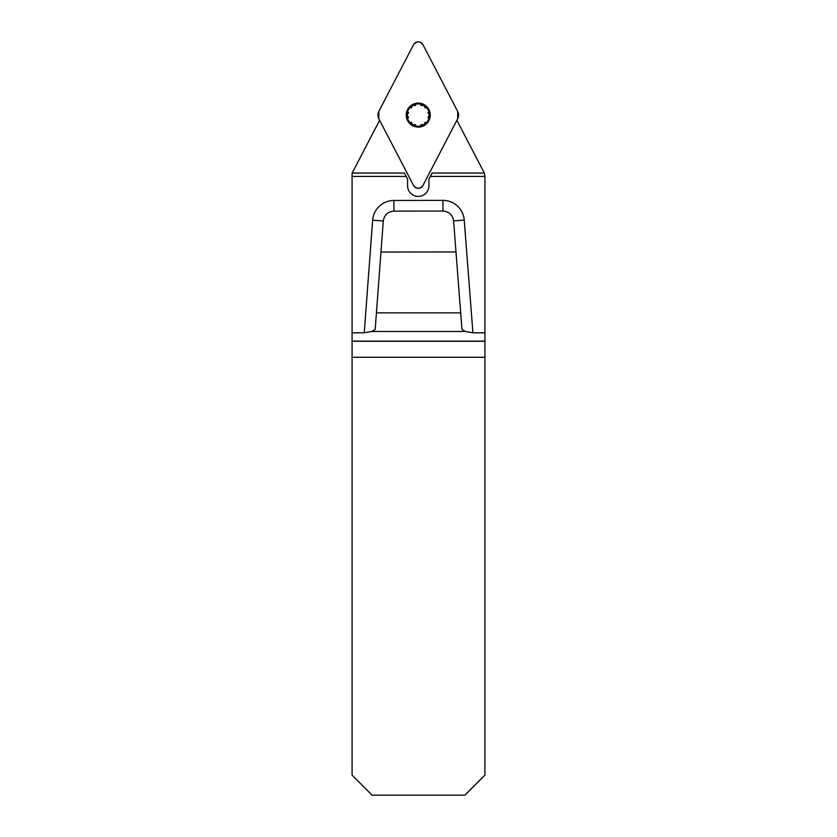 <?xml version="1.0" encoding="UTF-8"?>
<svg xmlns="http://www.w3.org/2000/svg" width="837" height="837" viewBox="0 0 837 837"><rect width="100%" height="100%" fill="white"/><g stroke="black" fill="none" stroke-linecap="round" stroke-linejoin="round"><path stroke-width="1.26" d="M352.084 341.276L484.916 341.276L484.916 775.146L464.912 795.15L372.088 795.15L352.084 775.146L352.084 173.175L379.621 120.287M484.916 176.419L484.361 173.081L432.049 173.081L430.312 176.419L484.916 176.419L484.916 341.151L352.084 341.151M352.136 173.081L404.449 173.081L407.588 179.108L407.588 185.772A10.661 10.661 0 0 0 417.579 196.413L418.918 196.413A10.661 10.661 0 0 0 428.921 185.772L428.921 179.108L430.312 176.419M406.186 176.419L352.084 176.419M352.084 332.802L364.241 332.802L372.643 220.204L383.283 220.999C384.267 214.963 387.813 211.677 393.903 211.123L442.94 211.039L442.919 200.367L393.882 200.461A21.333 21.333 0 0 0 372.643 220.204M364.241 332.802L371.68 331.494L375.185 329.412L380.961 252.042L455.987 251.958L453.602 220.884L464.232 220.068L472.915 332.802L484.916 332.802M455.987 251.958L461.961 329.412L465.477 331.494L472.915 332.802M376.42 312.871L460.685 312.871M484.916 357.263L352.084 357.263M453.602 220.884C452.597 214.847 449.04 211.562 442.94 211.039M380.961 252.042L383.283 220.999M456.876 120.287L484.361 173.081M408.613 112.514L407.075 115.087A11.174 11.174 0 0 1 423.836 105.41A11.174 11.174 0 0 1 423.836 124.765A11.174 11.174 0 0 1 407.075 115.087L408.613 117.661M418.249 103.087A12 12 0 0 0 407.86 121.083A12 12 0 0 0 428.638 121.083A12 12 0 0 0 418.249 103.087M411.197 108.025L412.662 105.41L415.665 105.452M420.833 105.452L423.836 105.41L425.301 108.025M427.885 112.514L429.423 115.087L427.885 117.661M425.301 122.15L423.836 124.765L420.833 124.723M415.665 124.723L412.662 124.765L411.197 122.15M422.947 185.479L457.693 118.728A8.014 7.941 -0 0 0 457.693 111.447L422.947 44.696A5.294 5.294 0 0 0 413.551 44.696L378.805 111.447A8.014 7.941 180 0 0 378.805 118.728L413.551 185.479A5.294 5.294 0 0 0 422.947 185.479M378.805 111.447L413.551 44.696C416.69 40.961 419.818 40.961 422.947 44.696L457.693 111.447L457.693 118.728L422.947 185.479C419.818 189.214 416.69 189.214 413.551 185.479L378.805 118.728L378.805 111.447M464.232 220.068A21.333 21.333 0 0 0 442.919 200.367M371.68 331.494L465.477 331.494M393.882 200.461L393.903 211.123"/></g></svg>
